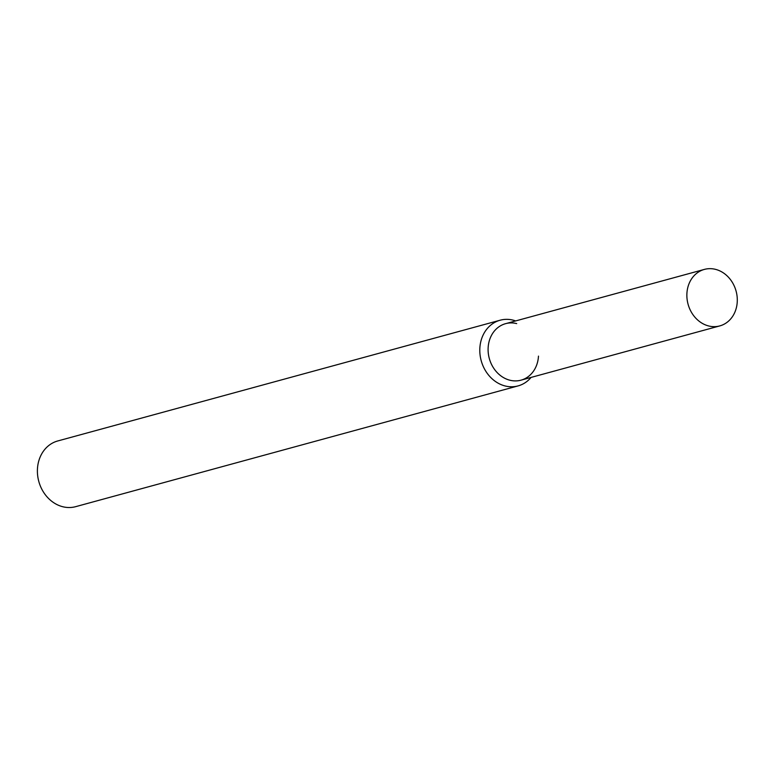 <?xml version="1.0" encoding="UTF-8"?>
<svg xmlns="http://www.w3.org/2000/svg" width="776" height="776" viewBox="0 0 776 776"><rect width="100%" height="100%" fill="white"/><g stroke="black" fill="none" stroke-linecap="round" stroke-linejoin="round"><path stroke-width="1.16" d="M516.69 323.592A29.284 24.89 74.7 0 0 488.25 346.348A29.284 24.89 74.7 0 0 511.132 380.502A29.284 24.89 74.7 0 0 538.476 356.116M515.652 320.925A34.047 28.935 74.7 0 0 513.043 320.129A34.047 28.935 74.7 0 0 500.142 320.216A34.047 28.935 74.7 0 0 481.198 360.685A34.047 28.935 74.7 0 0 518.077 385.905A34.047 28.935 74.7 0 0 531.065 377.427M500.142 320.216L57.754 440.962A34.047 28.935 74.7 0 0 38.8 481.43A34.047 28.935 74.7 0 0 75.679 506.66L518.077 385.905M715.462 269.34A29.284 24.89 74.7 0 0 704.375 269.408A29.284 24.89 74.7 0 0 688.069 304.211A29.284 24.89 74.7 0 0 719.788 325.91A29.284 24.89 74.7 0 0 737.2 297.509A29.284 24.89 74.7 0 0 715.462 269.34M704.375 269.408L505.603 323.67A29.284 24.89 74.7 0 0 489.297 358.464A29.284 24.89 74.7 0 0 521.016 380.162L719.788 325.91"/></g></svg>
